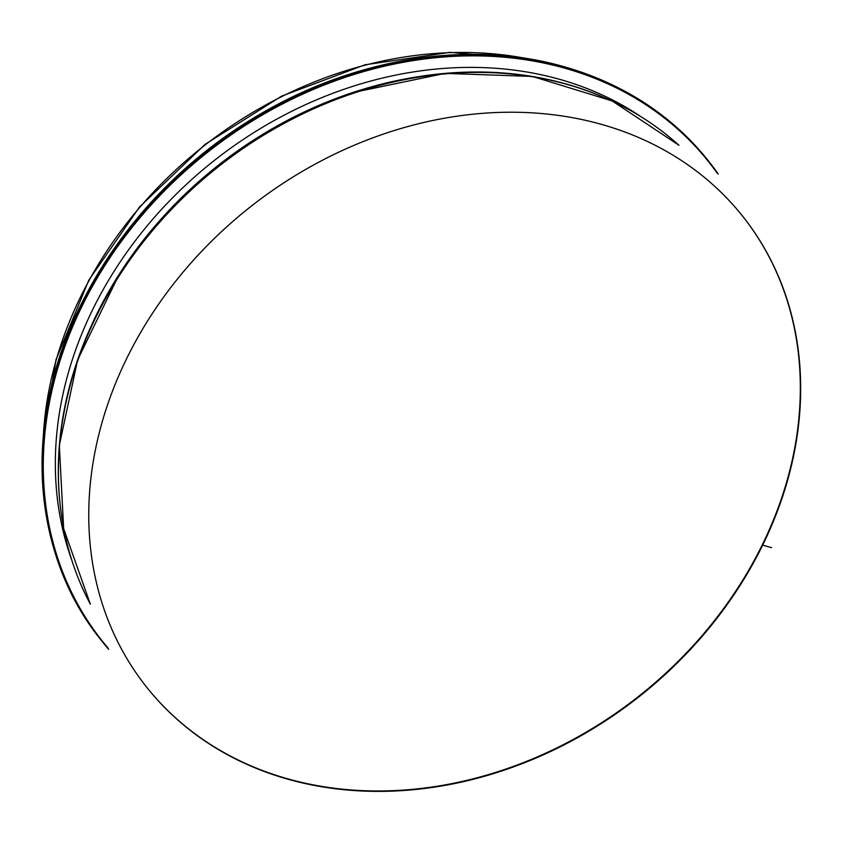 <?xml version="1.0" encoding="UTF-8"?>
<svg xmlns="http://www.w3.org/2000/svg" width="851" height="851" viewBox="0 0 851 851"><rect width="100%" height="100%" fill="white"/><g stroke="black" fill="none" stroke-linecap="round" stroke-linejoin="round"><path stroke-width="1.28" d="M771.623 547.438L771.623 547.438A1.893 0.543 -153.9 0 1 770.591 547.459A1.893 0.543 26.1 0 0 771.623 547.438L771.623 547.438M762.677 545.129L770.591 547.448L762.677 545.129A379.823 312.657 -37.9 0 1 463.306 781.675A379.823 312.657 -37.9 0 1 145.191 685.332A379.823 312.657 -37.9 0 1 252.481 205.219A379.823 312.657 -37.9 0 1 744.263 218.239A379.823 312.657 -37.9 0 1 762.677 545.129M744.093 218.026A379.823 312.657 -37.9 0 1 762.347 544.704A379.823 312.657 -37.9 0 1 463.135 781.218A379.823 312.657 -37.9 0 1 145.032 685.119M71.335 558.894A373.589 307.519 -37.9 0 1 92.695 309.551A373.589 307.519 -37.9 0 1 639.644 115.779M43.358 435.659A376.982 310.317 -37.9 0 1 526.95 58.602M90.344 604.178A376.982 310.317 -37.9 0 1 220.909 164.732A376.982 310.317 -37.9 0 1 678.917 145.255M61.719 516.642A376.408 309.838 -37.9 0 1 117.417 277.596L117.417 277.596A376.408 309.838 -37.9 0 1 355.601 91.876L355.601 91.876A376.408 309.838 -37.9 0 1 601.008 96.142M90.376 604.263L63.644 528.62L59.325 445.381L77.654 359.877L118.076 276.554A373.493 307.445 -37.9 0 1 354.431 92.259L445.094 73.377L532.481 76.452L612.167 100.939L679.002 145.308M89.504 329.816A373.206 307.211 -37.9 0 1 413.043 77.547M107.981 647.951A386.439 318.104 -37.9 0 1 81.93 306.392A386.439 318.104 -37.9 0 1 393.098 64.293A386.439 318.104 -37.9 0 1 717.085 173.03M81.483 306.137A386.822 318.412 -37.9 0 1 386.365 65.24A386.822 318.412 -37.9 0 1 710.34 163.349A386.822 318.412 -37.9 0 1 718.255 174.061L709.606 162.413A386.822 318.412 -37.9 0 0 385.631 64.304A386.822 318.412 -37.9 0 0 80.749 305.19A386.822 318.412 -37.9 0 0 99.503 638.112L100.237 639.048A386.822 318.412 -37.9 0 1 81.483 306.137M108.694 649.345A386.822 318.412 -37.9 0 1 100.237 639.048L108.694 649.345M138.085 217.25A382.088 314.519 -37.9 0 1 292.021 97.216M42.944 440.861L56.028 359.601L88.855 280.085L139.521 206.953L205.07 144.404L281.702 96.089L364.983 64.793L450.083 52.337L532.077 59.453M99.503 638.112C30.604 551.671 23.2 420.234 80.728 305.115C117.364 231.717 171.434 171.615 242.918 124.82C342.676 59.74 465.88 37.731 565.724 67.186C625.325 84.664 673.29 116.406 709.606 162.413M125.076 233.536L163.956 188.645L208.697 148.882L258.183 115.215L311.211 88.483"/></g></svg>
